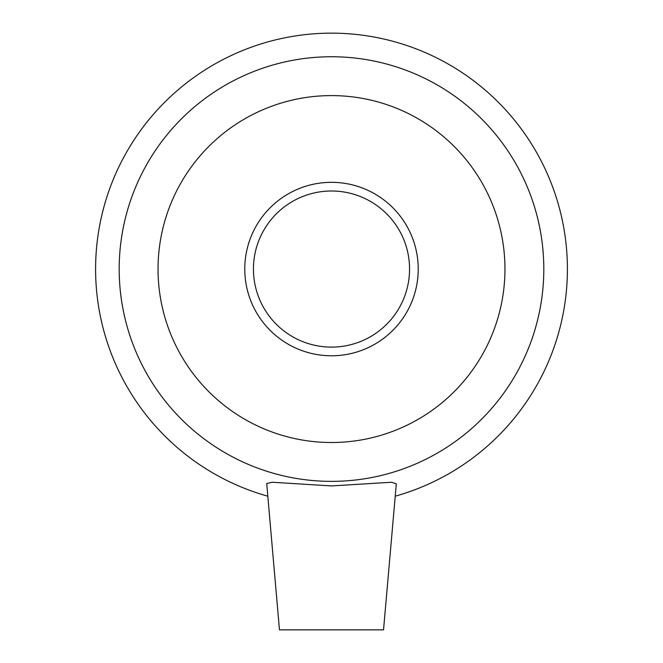 <?xml version="1.0" encoding="UTF-8"?>
<svg xmlns="http://www.w3.org/2000/svg" width="663" height="663" viewBox="0 0 663 663"><rect width="100%" height="100%" fill="white"/><g stroke="black" fill="none" stroke-linecap="round" stroke-linejoin="round"><path stroke-width="0.99" d="M279.463 629.85L383.537 629.85L396.308 483.841L391.584 482.25L331.5 485.929L272.294 482.25L266.717 483.509L279.463 629.85M395.231 496.189A235.904 235.904 0 0 0 524.209 132.99A235.904 235.904 0 0 0 138.791 132.99A235.904 235.904 0 0 0 267.769 496.189M331.5 481.371A212.317 212.317 0 0 0 515.366 162.899A212.317 212.317 0 0 0 147.634 162.899A212.317 212.317 0 0 0 331.5 481.371M331.5 442.511A173.457 173.457 0 0 0 504.957 269.054A173.457 173.457 0 0 0 331.5 95.596A173.457 173.457 0 0 0 158.043 269.054A173.457 173.457 0 0 0 331.5 442.511M331.5 355.782A86.729 86.729 0 0 0 418.229 269.054A86.729 86.729 0 0 0 331.5 182.325A86.729 86.729 0 0 0 244.771 269.054A86.729 86.729 0 0 0 331.5 355.782M331.5 347.114A78.06 78.06 0 0 0 409.56 269.054A78.06 78.06 0 0 0 331.5 191.002A78.06 78.06 0 0 0 253.44 269.054A78.06 78.06 0 0 0 331.5 347.114"/></g></svg>
